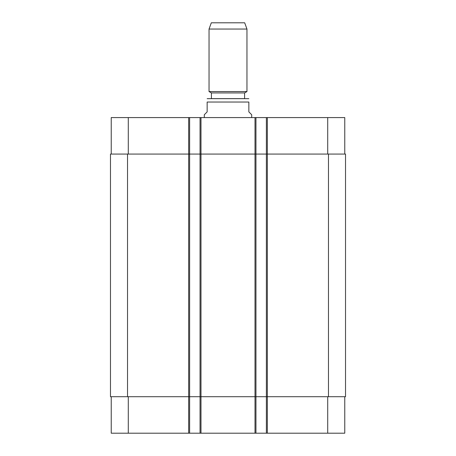 <?xml version="1.0" encoding="UTF-8"?>
<svg xmlns="http://www.w3.org/2000/svg" width="456" height="456" viewBox="0 0 456 456"><rect width="100%" height="100%" fill="white"/><g stroke="black" fill="none" stroke-linecap="round" stroke-linejoin="round"><path stroke-width="0.68" d="M251.695 117.58L251.695 114.735L248.851 111.891L248.851 102.036C248.851 96.986 248.851 96.986 248.851 102.036C248.851 96.986 248.851 96.986 248.851 102.036L207.149 102.036L207.149 111.891L204.305 114.735L204.305 117.58M207.149 102.036C207.149 96.986 207.149 96.986 207.149 102.036C207.149 96.986 207.149 96.986 207.149 102.036M207.149 98.673L248.851 98.673M244.587 92.939L211.413 92.939L211.413 98.627L244.587 98.627L244.587 92.939L246.958 91.57L246.958 29.047L209.042 29.047L209.042 91.57L246.958 91.57M211.413 92.939L209.042 91.57M209.042 29.047L211.316 22.8L244.684 22.8L246.958 29.047M111.23 396.709L111.23 433.2L344.77 433.2L344.77 396.709M111.23 154.071L111.23 117.58L344.77 117.58L344.77 154.071M189.616 433.2L189.616 154.071L110.472 154.071L110.472 396.709L345.528 396.709L345.528 154.071L189.616 154.071L189.616 117.58M200.041 433.2L200.041 117.58M255.958 433.2L255.958 117.58M266.384 433.2L266.384 117.58M128.29 154.071L128.29 117.58M188.664 433.2L188.664 117.58M200.988 433.2L200.988 117.58M255.012 433.2L255.012 117.58M267.336 433.2L267.336 117.58M327.71 154.071L327.71 117.58M128.29 396.709L128.29 433.2M327.71 396.709L327.71 433.2M328.468 396.709L328.468 154.071M127.532 396.709L127.532 154.071"/></g></svg>
